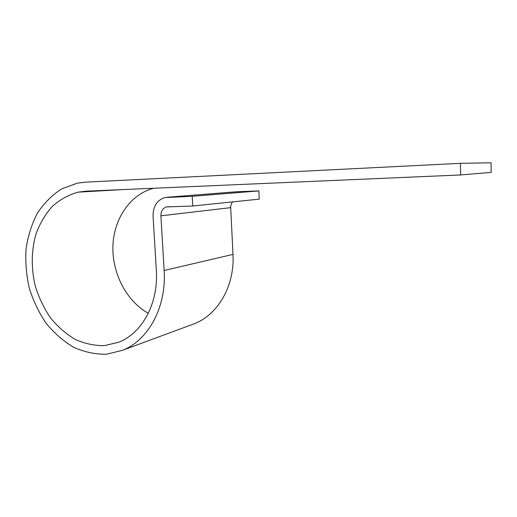 <?xml version="1.0" encoding="UTF-8"?>
<svg xmlns="http://www.w3.org/2000/svg" width="517" height="517" viewBox="0 0 517 517"><rect width="100%" height="100%" fill="white"/><g stroke="black" fill="none" stroke-linecap="round" stroke-linejoin="round"><path stroke-width="0.78" d="M460.615 174.953L491.15 172.387L491.047 162.784L460.434 163.327L460.615 174.953L85.887 191.18L78.035 192.162L124.061 189.526M192.751 206.012L259.237 199.142L258.868 190.896L192.221 196.318L192.751 206.012L166.48 206.929C162.765 208.222 160.903 211.188 160.903 215.815L164.141 270.488C166.61 307.046 148.405 340.128 122.645 350.267L106.508 354.216C95.348 354.397 84.439 352.103 73.776 347.321C63.526 341.252 54.35 333.284 46.252 323.416C38.962 312.695 33.308 300.933 29.288 288.143C26.309 275.031 25.243 261.886 26.07 248.709C28.015 235.81 31.821 223.913 37.483 213.03C44.132 203.007 52.23 194.941 61.775 188.841L77.421 183.141L85.26 182.171L460.434 163.327M232.702 201.882C231.293 203.459 230.627 205.378 230.698 207.647L232.993 254.396C234.796 285.675 218.122 314.388 194.631 323.623L190.993 324.973M258.868 190.896L235.629 191.826M192.221 196.318L164.729 197.572C156.935 200.208 153.038 206.354 153.051 215.996L156.328 270.359C158.603 303.363 142.085 333.303 118.645 342.254L104.253 345.64C94.307 345.731 84.581 343.624 75.075 339.32C65.93 333.866 57.742 326.725 50.511 317.89C43.99 308.287 38.937 297.76 35.337 286.302C31.091 268.782 31.259 250.629 35.919 234.175C39.815 223.622 45.218 214.413 52.133 206.548C59.798 199.685 68.431 194.89 78.035 192.162M148.295 313.315C126.381 300.997 111.989 273.209 112.919 245.93C113.818 218.672 130.284 194.302 153.685 188.246M164.141 270.488L232.993 254.396M160.903 215.815L230.698 207.647M167.282 197.223L236.612 191.749M122.645 350.267L194.631 323.623M166.48 206.929L168.6 206.722"/></g></svg>
